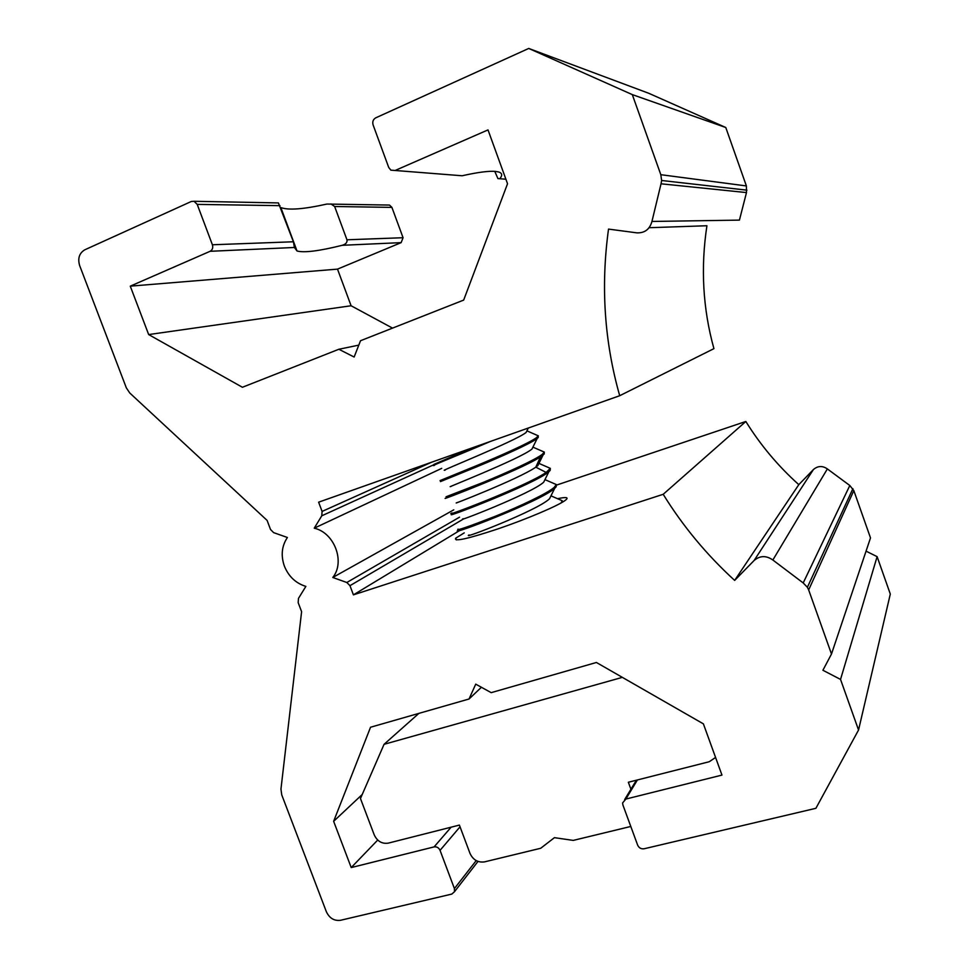 <?xml version="1.0" encoding="UTF-8"?>
<svg xmlns="http://www.w3.org/2000/svg" width="969" height="969" viewBox="0 0 969 969"><rect width="100%" height="100%" fill="white"/><g stroke="black" fill="none" stroke-linecap="round" stroke-linejoin="round"><path stroke-width="1.45" d="M494.771 171.356L497.921 178.587L505.891 179.217M441.707 468.366L314.235 528.19L321.769 515.811L322.096 511.426L318.619 502.184L619.712 395.715C604.39 341.863 600.659 286.327 608.52 229.096L636.827 232.851C644.688 233.154 649.727 229.35 651.943 221.453L661.04 183.795L661.621 180.488L660.822 174.699L632.309 94.611L528.735 48.45L375.754 117.83C373.138 119.381 372.241 121.731 373.089 124.892L388.726 167.467L390.846 170.144L462.116 175.764C477.765 172.264 488.909 170.81 495.547 171.416L498.756 171.998C502.257 173.148 502.608 175.401 499.786 178.732M377.716 840.062L351.214 867.57L434.1 846.894C436.777 846.531 438.763 847.669 440.047 850.346L454.413 888.573L454.497 891.698L451.845 894.072L340.507 920.296C334.196 921.071 329.496 918.237 326.396 911.817L281.737 794.871L280.962 789.069L301.601 611.681L298.173 602.633L298.476 598.382L305.865 586.402C295.799 583.265 288.641 576.507 284.377 566.126C280.719 555.54 281.725 545.995 287.405 537.492L273.633 532.635L270.533 529.51L267.093 520.401L129.761 392.99L126.345 387.879L79.652 265.579C77.568 258.372 79.288 253.115 84.812 249.796L191.353 201.467L194.066 201.286L278.406 202.921L293.413 241.778L294.394 247.47L297.035 251.007L280.853 207.56C288.399 210.406 303.757 209.231 326.941 204.047L389.502 205.065L391.912 207.39L403.068 237.72L401.142 242.625L337.503 269.128L130.27 286.158L210.091 251.298C212.465 249.929 213.228 247.749 212.393 244.769L197.216 204.386L194.066 201.286M297.035 251.007C304.218 252.921 319.286 251.019 342.214 245.302C345.836 244.236 347.423 242.395 346.963 239.791L334.644 206.506L330.926 203.926M387.866 205.028L389.502 205.065M362.224 794.483L333.639 821.312L370.546 727.234L469.044 699L475.731 684.15L491.174 692.653L596.407 662.481L703.397 723.867L721.966 775.091L625.841 799.062L622.595 802.95L622.897 804.973L637.663 845.162C638.995 847.96 641.139 849.159 644.094 848.771L815.898 808.303L858.546 730.02L840.535 679.414L822.911 670.257L831.487 654.027L870.501 537.904L853.822 490.605L808.667 589.915L807.395 587.287L803.204 582.938L772.85 560.009C766.225 555.37 759.975 555.528 754.1 560.506L734.659 580.407C706.643 554.789 682.83 526.094 663.196 494.299L353.419 594.857L349.966 585.676L346.817 582.502L459.548 517.167M840.535 679.414L877.115 556.654L866.056 551.143M831.487 654.027L808.667 589.915M858.546 730.02L890.305 594.058L877.115 556.654M469.044 699L481.411 687.275M351.214 867.57L333.639 821.312M337.503 269.128L351.093 305.756L148.669 334.571L130.27 286.158M392.53 328.116L351.093 305.756M395.086 170.496L488.013 129.907L507.538 183.747L463.679 300.087L360.529 340.725L354.133 357.028L338.859 349.264L242.407 387.273L148.669 334.571M338.859 349.264L358.809 345.121M528.735 48.45L648.745 93.278L725.781 127.508L632.309 94.611M660.822 174.699L746.384 185.939L725.781 127.508M746.384 185.939L746.481 192.577L739.432 220.108L651.943 221.453M649.121 227.715L706.922 225.741C700.526 267.807 702.864 308.784 713.923 348.646L619.712 395.715M453.771 509.839L332.779 577.476L346.817 582.502M314.235 528.19C334.45 532.659 345.424 561.947 332.779 577.476M459.282 530.77L353.419 594.857M853.822 490.605L849.813 485.505L827.369 468.923C822.475 465.568 817.824 465.774 813.415 469.553L798.807 484.657C778.01 465.98 760.362 444.916 745.839 421.479L556.521 485.094M462.116 175.764L456.338 175.316M464.236 532.877L455.696 538.195C453.637 542.01 467.857 538.861 498.345 528.759C526.506 519.142 556.824 506.29 564.673 500.779L566.453 499.362C568.415 497.23 565.448 497.012 557.587 498.708M663.196 494.299L745.839 421.479M798.807 484.657L734.659 580.407M418.911 713.366L384.063 744.313L360.468 798.529L374.264 834.963C377.316 841.298 381.98 844.023 388.254 843.139L459.391 825.091L470.038 853.495C473.138 859.951 477.971 862.749 484.536 861.877L540.702 848.275L554.425 837.664L573.248 840.402L630.795 826.46M622.34 677.367L384.063 744.313M630.916 789.25L628.348 782.249L709.235 761.731L715.57 757.455M469.069 534.936C459.633 540.375 537.504 510.518 549.52 498.769L551.107 495.583M463.182 518.718C452.753 523.89 531.896 493.306 543.682 482.199L545.123 479.292M457.295 502.499C446.467 507.029 518.633 479.171 535.796 467.167L537.831 465.629L539.127 463M452.063 512.952L452.075 512.952C438.921 519.323 525.828 486.535 546.153 472.412L535.796 467.167L540.484 456.883L544.215 453.976L544.287 452.293M458.046 529.11L458.046 529.11C455.672 531.145 468.051 526.882 495.207 516.32C520.244 506.242 547.352 493.415 554.244 487.359L556.291 484.548L553.142 483.192M561.099 502.959L562.226 500.719L558.798 499.241M446.079 496.782L482.78 482.574C507.792 472.327 535.094 459.863 542.204 454.4L544.348 452.111L541.768 450.985M547.461 467.106L550.331 468.354L546.153 472.412M451.3 486.305C439.587 490.593 520.85 458.652 531.981 449.035L533.132 446.697M445.207 470.098C433.955 473.538 515.472 441.198 526.106 432.453L527.124 430.393M433.93 464.393L473.211 447.521M440.059 480.588L476.651 465.629C501.627 455.297 528.953 443.051 536.172 437.891L538.34 435.844L536.051 434.839M440.471 481.593L476.942 466.731C501.942 456.399 529.328 444.105 536.547 438.921L538.207 437.552L538.255 436.002M434.463 465.374L434.463 465.374C427.159 467.433 457.392 455.624 490.411 441.44M562.589 502.099L562.226 501.046M458.131 530.285C447.036 536.899 540.593 501.397 554.619 488.388L556.182 486.765L556.267 484.815M452.244 514.054C440.023 520.292 534.173 484.33 548.611 471.927L550.198 470.377L550.283 468.56M446.37 497.824C433.627 503.335 520.05 470.328 540.484 456.883M346.963 239.791L403.068 237.72M342.214 245.302L401.142 242.625M334.644 206.506L391.912 207.39M625.841 799.062L637.42 779.948M434.1 846.894L451.118 827.187M454.413 888.573L476.215 860.605M440.047 850.346L460.033 826.811M197.216 204.386L279.968 205.658M212.393 244.769L293.413 241.778M210.091 251.298L294.394 247.47M661.04 183.795L746.481 192.577M322.096 511.426L431.411 462.298M321.769 515.811L434.173 464.575M349.966 585.676L463.194 519.166M813.415 469.553L754.1 560.506M827.369 468.923L772.85 560.009M849.813 485.505L803.204 582.938M624.666 799.546L636.403 780.202M454.497 891.698L477.996 861.417M661.621 180.488L746.942 190.166M456.326 539.915L455.696 538.195M852.902 488.679L807.395 587.287M551.276 495.983L562.226 500.719M545.341 479.8L556.291 484.548M550.331 468.354L539.382 463.594M533.398 447.351L544.348 452.111M527.39 431.06L538.34 435.844M543.052 455.067L537.831 465.629M537.214 438.424L531.981 449.035M528.275 428.056L526.106 432.453M554.704 488.315L549.52 498.769M548.878 471.697L543.682 482.199M537.843 436.522L538.219 437.552M543.839 452.959L544.215 453.976M549.835 469.359L550.198 470.377M555.806 485.735L556.182 486.765"/></g></svg>
